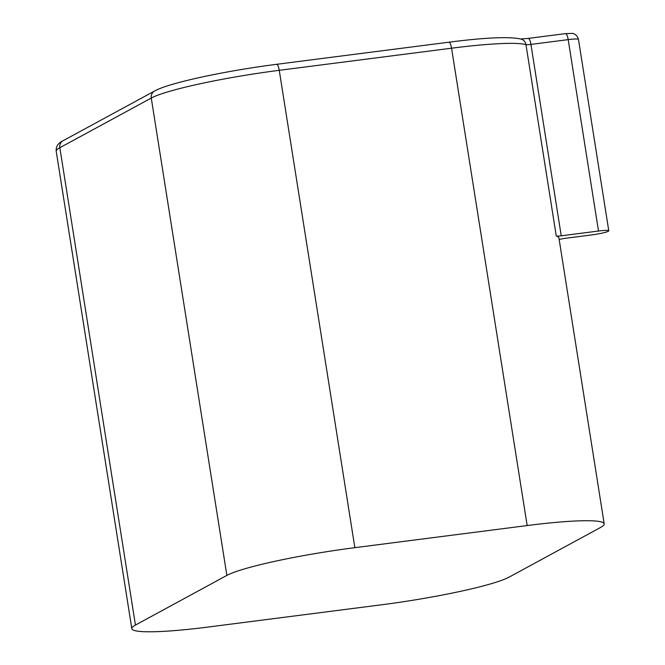 <?xml version="1.0" encoding="UTF-8"?>
<svg xmlns="http://www.w3.org/2000/svg" width="665" height="665" viewBox="0 0 665 665"><rect width="100%" height="100%" fill="white"/><g stroke="black" fill="none" stroke-linecap="round" stroke-linejoin="round"><path stroke-width="1" d="M448.651 42.269A7.041 1.937 82.7 0 1 448.85 42.211A7.041 1.937 82.7 0 1 451.56 48.204L527.17 525.558A105.619 10.79 -9 0 1 604.202 523.854A105.619 10.79 -9 0 1 600.586 527.453L509.157 577.104A105.619 10.79 171 0 1 381.17 604.842L208.86 626.954A105.619 10.79 171 0 1 131.828 628.666L56.217 151.304C55.777 146.608 58.104 143.058 63.192 140.656A7.041 6.733 61.5 0 0 59.833 147.705L135.444 625.067L226.873 575.408A105.619 10.79 -9 0 1 354.861 547.669L279.25 70.315A105.619 10.79 171 0 0 151.263 98.054L226.873 575.408M527.17 525.558L354.861 547.669M135.444 625.067A105.619 10.79 171 0 0 131.828 628.666M559.165 239.5A7.041 0.723 -9 0 1 566.123 238.203L591.235 234.978A14.081 1.438 171 0 0 608.783 230.797A14.081 1.438 171 0 0 598.508 231.029L561.243 235.809A7.041 0.723 -9 0 1 556.281 236.05A105.619 10.79 -9 0 1 558.916 237.904L604.202 523.854M63.192 140.656L154.621 91.005A7.041 6.733 61.5 0 0 151.263 98.054L59.833 147.705A105.619 10.79 171 0 0 56.217 151.304M608.783 230.797L578.467 39.393A14.081 1.438 171 0 0 568.193 39.626L530.928 44.405L561.243 235.809M598.508 231.029L568.193 39.626A7.041 1.937 82.7 0 0 565.499 33.624L572.449 33.416C571.767 33.184 576.713 33.483 578.467 39.393M556.281 236.05L525.965 44.646A105.619 10.79 171 0 0 451.56 48.204L279.25 70.315A7.041 1.937 82.7 0 0 276.54 64.322L448.85 42.211C485.533 37.481 509.648 36.459 521.21 39.119A7.041 6.85 106.7 0 1 525.965 44.646A7.041 0.723 -9 0 0 530.928 44.405A7.041 1.937 82.7 0 0 528.21 38.412L565.483 33.624A7.041 1.937 82.7 0 0 565.283 33.691M528.01 38.479A7.041 1.937 82.7 0 1 528.21 38.412L520.562 38.977M276.341 64.389A7.041 1.937 82.7 0 1 276.54 64.322C225.693 70.814 168.893 82.859 154.621 91.005"/></g></svg>
